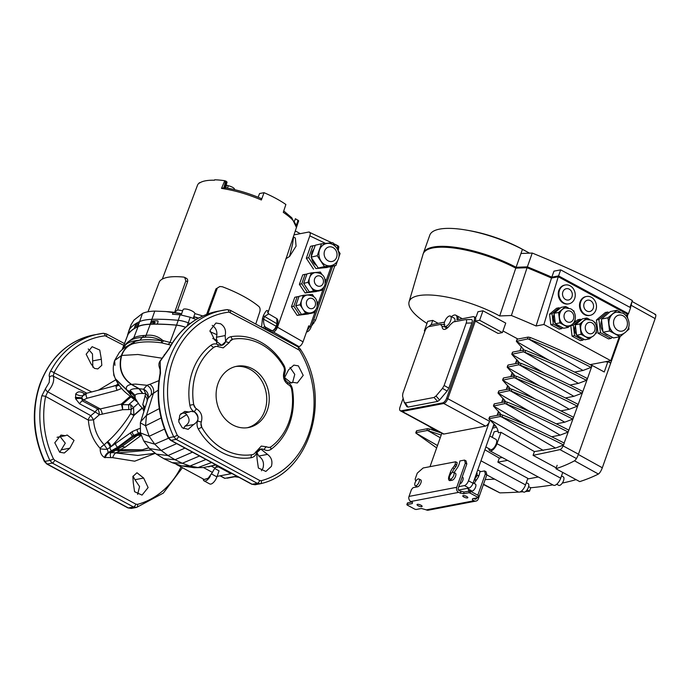 <?xml version="1.0" encoding="UTF-8"?>
<svg xmlns="http://www.w3.org/2000/svg" width="690" height="690" viewBox="0 0 690 690"><rect width="100%" height="100%" fill="white"/><g stroke="black" fill="none" stroke-linecap="round" stroke-linejoin="round"><path stroke-width="1.03" d="M232.746 424.919A31.197 26.401 79.2 0 0 248.529 427.533A31.197 26.401 79.2 0 0 269.169 401.287A31.197 26.401 79.2 0 0 252.592 368.874A31.197 26.401 79.2 0 0 236.817 366.252A31.197 26.401 79.2 0 0 216.177 392.498A31.197 26.401 79.2 0 0 232.746 424.919M247.262 427.74A31.197 26.401 79.2 0 0 266.702 401.019A31.197 26.401 79.2 0 0 250.082 369.348A31.197 26.401 79.2 0 0 235.566 366.528M144.564 409.291L142.787 404.487L145.771 393.654L142.58 393.455C138.345 393.412 135.852 394.033 135.093 395.318L135.18 398.208L139.458 405.09L144.296 410.171M129.72 391.48L134.766 396.267L129.72 391.48L126.693 389.945L131.135 395.405L129.703 391.644L130.151 390.454C131.186 389.039 134.127 388.47 138.975 388.755L142.873 393.464L139.311 388.772L131.626 384.434M101.344 359.24L101.801 365.321L97.816 368.934L94.392 368.374L90.916 363.665L86.164 354.212L92.132 346.69L99.748 350.063L101.344 359.24L92.641 360.905L92.495 353.979L88.251 348.959M133.239 482.474L132.894 476.48L136.974 472.745L143.658 478.049L148.117 487.563L142.037 495.109L134.576 491.703L133.239 482.474M155.259 453.347L134.679 461.196L112.651 457.651L104.449 457.444C101.465 455.564 100.067 452.683 100.248 448.811L100.102 448.327C93.124 440.531 89.217 431.129 88.389 420.132L45.618 396.44A85.983 72.761 79.2 0 0 53.475 458.91L54.691 460.221L135.895 504.166L137.491 504.373A85.983 72.761 79.2 0 0 181.047 466.966M141.183 435.399L125.14 447.215L120.12 449.699A7.581 0.733 -88.1 0 1 120.293 450.855L115.868 452.83L116.386 453.045L137.81 455.426M92.857 367.227L92.641 360.905M59.737 452.278L65.283 443.187L60.203 436.701M143.658 478.049L134.964 479.714L133.023 476.16M65.403 435.701L67.146 435.019L74.046 440.41L69.845 448.172L64.334 452.994L59.659 452.243L54.795 442.764L60.962 435.071L65.403 435.701L57.054 437.296M140.708 433.872A2.881 2.268 -112.6 0 1 139.854 433.596L138.906 433.079L140.363 432.518M140.777 434.105L136.775 435.787A2.881 2.268 -112.9 0 1 134.981 435.64L140.562 433.311M298.39 365.881L293.837 365.105L288.549 369.875L284.565 377.603L291.309 383.028L292.991 382.346L297.304 383.01L303.212 375.36L298.39 365.881M184.023 413.034L185.558 413.595C190.397 418.537 190.199 422.729 184.963 426.17L183.557 428.611M220.593 323.782L215.944 323.024L209.984 330.536L214.737 340.006L221.637 345.267L225.621 341.662L225.156 335.573C226.277 330.467 224.759 326.534 220.593 323.782M257.051 458.816L258.388 468.036L265.857 471.443L271.386 466.38C272.766 461.317 271.463 457.315 267.478 454.382L260.794 449.078L256.758 452.7L257.051 458.816M219.342 458.496L259.707 480.499L261.303 480.706A85.983 72.761 79.2 0 0 299.4 350.218L264.503 330.76L229.002 312.122A2.881 1.535 -96.7 0 0 227.174 309.629A2.881 1.535 -96.7 0 0 227.114 309.637A88.786 75.132 -100.8 0 0 222.629 310.328A88.786 75.132 -100.8 0 0 169.11 359.559A88.786 75.132 -100.8 0 0 173.708 436.77L176.14 439.392A2.881 1.225 -61.9 0 0 178.512 436.554L219.342 458.496M225.699 341.559C224.121 345.121 221.619 346.182 218.187 344.75C215.677 343.473 213.314 343.611 211.097 345.147A61.358 51.923 79.2 0 0 189.836 405.203C190.423 408.264 191.949 410.481 194.425 411.852C197.625 413.957 198.694 416.958 197.625 420.84C196.65 423.669 196.892 426.42 198.349 429.111A61.358 51.923 79.2 0 0 221.619 452.304A61.358 51.923 79.2 0 0 251.195 457.712C253.782 457.211 255.611 455.573 256.671 452.795C258.336 449.225 260.837 448.164 264.184 449.604C266.633 450.889 268.962 450.768 271.179 449.225A61.358 51.923 79.2 0 0 292.448 389.169C291.861 386.115 290.361 383.89 287.954 382.502C284.832 380.38 283.762 377.387 284.746 373.514C285.66 370.703 285.393 367.951 283.926 365.269A61.358 51.923 79.2 0 0 260.656 342.068A61.358 51.923 79.2 0 0 231.081 336.668C228.502 337.169 226.708 338.799 225.699 341.559A2.881 0.906 -161.6 0 0 229.451 342.413L230.098 341.102L233.048 339.144M180.875 413.638L189.224 412.034L184.773 411.404L179.831 415.07L178.77 421.84L182.22 427.74L188.154 429.327L193.666 424.505C199.108 421.029 199.358 416.829 194.416 411.904L190.966 411.352L189.224 412.034M256.835 452.493L258.776 456.047L267.478 454.382M258.776 456.047C262.881 458.945 264.305 462.921 263.028 467.984L261.441 470.761M252.376 454.632L252.238 454.658A58.555 49.551 -100.8 0 1 224.017 449.5A58.555 49.551 -100.8 0 1 201.808 427.36L200.98 423.332A5.761 4.873 79.2 0 0 201.834 427.36A58.555 49.551 79.2 0 0 224.043 449.492A58.555 49.551 79.2 0 0 252.264 454.65A5.761 4.873 79.2 0 0 252.402 454.624A5.761 4.873 79.2 0 0 255.24 452.692L261.277 446.068L266.642 446.818A2.881 1.302 -60.5 0 0 264.184 449.604M269.6 447.327L267.936 447.31A5.761 4.873 79.2 0 0 269.6 447.327A5.761 4.873 79.2 0 0 271.334 446.551A58.555 49.551 79.2 0 0 291.629 389.246A5.761 4.873 79.2 0 0 289.765 385.641L288.601 384.796C284.09 381.777 282.564 377.49 284.021 371.945L284.366 370.461A5.761 4.873 79.2 0 0 283.504 366.433A58.555 49.551 79.2 0 0 233.073 339.144A5.761 4.873 79.2 0 0 232.944 339.161A5.761 4.873 79.2 0 0 230.098 341.102M231.081 336.668A2.881 1.535 81.1 0 0 232.996 339.152L232.944 339.161M229.451 342.413L223.215 347.881L217.41 346.484A5.761 4.873 79.2 0 0 215.746 346.466A5.761 4.873 79.2 0 0 214.004 347.234L215.746 346.466M214.004 347.234A58.555 49.551 79.2 0 0 193.709 404.547A5.761 4.873 79.2 0 0 195.572 408.152L193.683 404.547A58.555 49.551 -100.8 0 1 213.978 347.243L214.004 347.234A2.881 1.423 -126.7 0 1 211.097 345.147M169.274 348.597A2.881 1.061 -152 0 0 168.834 348.864C180.185 328.302 196.426 315.779 217.548 311.302A88.786 75.132 79.2 0 0 169.274 348.597L160.175 361.267L160.494 373.385A88.786 75.132 79.2 0 0 168.636 437.736L171.051 440.367L252.178 484.277L257.275 483.302L260.527 483.707A2.881 1.535 -105 0 0 261.303 480.706M260.139 483.793L255.102 484.76L251.738 484.225A2.881 1.225 -61.9 0 0 252.178 484.277L255.395 484.691M255.628 452.028A2.881 0.811 -160.5 0 0 256.671 452.795M267.936 447.31L266.642 446.818M287.825 384.33A2.881 1.32 118.3 0 1 287.954 382.502M283.762 372.755A2.881 0.932 -160.5 0 0 284.746 373.514M218.187 344.75A2.881 1.208 -61.4 0 0 218.049 346.673M194.425 411.852A2.881 1.225 117.4 0 1 196.745 408.989L195.572 408.152M197.625 420.84A2.881 0.837 -159.4 0 0 201.316 421.849C202.782 416.294 201.256 412.016 196.745 408.989M200.98 423.332L201.316 421.849M229.002 312.122A85.983 72.761 79.2 0 0 172.836 360.473A85.983 72.761 79.2 0 0 177.287 435.243L178.512 436.554M178.339 464.931L176.985 464.767L204.197 479.49L208.182 478.205L212.399 472.383L208.458 478.153L204.326 479.559M199.376 456.047L182.315 463.275L189.966 466.017L181.737 465.923L194.175 467.708L203.283 467.57L215.901 465M168.834 348.864L159.744 361.534C158.545 363.587 158.674 366.218 160.123 369.435L160.063 373.635C155.897 395.689 158.596 417.053 168.162 437.702L170.577 440.306A2.881 1.302 -61.2 0 0 171.051 440.367L176.14 439.392L257.275 483.302A2.881 1.302 -61.2 0 0 259.707 480.499M164.117 355.376A2.881 1.544 -130.5 0 1 164.453 354.6M160.494 373.385A2.881 0.664 -168.7 0 0 160.063 373.635M184.963 426.17L193.666 424.505M160.106 366.675A2.881 2.475 143.6 0 0 160.123 369.426M212.46 472.417L213.417 470.528L212.399 472.383L203.472 467.553M211.563 466.268L215.056 468.156A8.642 3.786 -61.6 0 0 213.426 470.52L213.417 470.528M212.235 325.378C216.298 328.138 217.704 332.097 216.462 337.238L225.156 335.573M216.462 337.238L216.677 343.56M289.49 383.019L292.991 382.346M290.033 367.477L294.768 374.36L292.638 382.415M137.621 434.528L139.966 434.364M117.205 449.707A7.581 6.201 -114.9 0 1 120.12 449.699L142.338 449.777L148.652 447.758M140.803 435.597A7.581 5.96 54.8 0 0 137.56 435.45M140.958 434.7A7.581 5.486 65.3 0 0 139.63 434.579M116.817 449.94A7.581 4.632 -119.5 0 1 120.293 450.855L142.338 449.777L148.79 447.896M215.056 468.156A17.276 7.573 -61.6 0 0 216.971 465.577M135.645 436.434A2.881 1.906 -126.2 0 1 135.559 436.503A2.881 1.906 -126.2 0 1 133.601 436.442A9.6 4.209 118.4 0 1 134.981 435.64L134.076 435.149A2.881 2.277 -113.2 0 1 132.446 431.474L137.275 429.413A2.881 2.277 -113.2 0 0 138.906 433.079L132.713 435.959L117.723 447.18L108.287 452.485L115.868 452.83A5.279 2.415 -64.7 0 0 112.651 457.651M128.814 409.524L128.625 404.72L130.764 404.737L131.178 409.524L122.604 409.696L99.343 414.776L93.547 419.848C94.228 429.654 97.79 437.969 104.233 444.791L107.744 441.531C114.98 435.045 121.785 427.05 128.15 417.528L130.712 413.543L131.178 409.524L133.524 407.505L133.903 415.501C127.098 427.973 119.43 438.4 110.892 446.775L107.278 449.207L108.287 452.485A5.279 2.312 -61.6 0 0 104.449 457.444M130.583 413.767L133.903 415.501L142.218 408.195M107.744 441.531A5.761 3.131 -134.3 0 1 110.892 446.775L132.446 431.474M137.491 504.373A2.881 1.535 75 0 1 136.706 507.374A2.881 1.535 75 0 1 136.655 507.383L133.455 506.969L128.357 507.943L131.574 508.358M135.895 504.166A2.881 1.302 -61.2 0 1 133.455 506.969L52.319 463.059L49.896 460.437L44.816 461.403L47.23 464.034L128.357 507.943A2.881 1.225 -61.9 0 1 127.917 507.892L131.281 508.427L136.318 507.461M136.655 507.383L163.323 493.1L182.445 467.716M100.102 448.327A5.279 1.665 -42.4 0 1 104.233 444.791L107.278 449.207A5.279 0.759 5.1 0 1 100.248 448.811M140.717 421.694L146.461 415.354L153.396 393.335L151.17 394.835L147.996 398.449C148.919 394.301 147.444 391.23 143.572 389.22L145.771 393.654C147.591 395.422 148.246 397.276 147.729 399.208L147.996 398.449M159.287 408.618L146.461 415.354L145.547 425.782L140.363 422.815L140.45 432.897L149.161 436.296L145.547 425.782L161.132 417.942M176.657 443.644L161.193 450.441L149.454 448.552L156.328 454.106L168.024 455.547L184.877 448.138M151.17 394.835C152.145 390.635 150.722 387.461 146.91 385.296L143.572 389.22L139.32 388.772L131.281 384.408C127.193 385.158 125.632 386.926 126.606 389.721L115.308 378.638C112.858 372.643 112.617 366.614 114.609 360.551L114.945 365.346M130.764 404.737L133.524 407.505L138.198 403.4M102.353 414.19A5.761 1.906 73.2 0 0 100.283 408.929L121.259 404.124A5.761 1.276 79.9 0 1 122.604 409.696A5.761 1.484 88 0 0 122.139 404.668L128.625 404.72L134.326 399.717M121.63 388.401L117.145 390.307L87.069 398.242L83.619 399.915A2.881 1.656 -128 0 1 81.748 397.733L82.248 400.864L97.842 409.023A5.761 2.329 -95.8 0 1 99.343 414.776A5.761 0.604 -145.9 0 0 95.255 411.999L79.583 403.788L75.598 398.742L75.71 394.024C77.634 391.334 80.368 391.144 83.904 393.429L84.784 393.878M53.475 458.91A2.881 0.457 -25.5 0 1 49.896 460.437A88.786 75.132 -100.8 0 1 41.788 395.931L45.48 388.72A2.881 1.682 45.8 0 0 47.748 391.799L90.804 415.647L95.255 411.999A5.761 2.372 -62.9 0 1 97.842 409.023L100.283 408.929L83.619 399.915L83.24 400.209A8.642 3.786 118.4 0 1 82.248 400.864A5.761 2.372 -62.8 0 0 79.583 403.788M45.48 388.72L49.188 382.484L49.577 377.145A2.881 2.579 -35 0 1 53.285 376.162C54.596 380.604 52.751 385.814 47.748 391.799L45.618 396.44A2.881 0.664 11.4 0 0 41.788 395.931M125.071 346.001L105.191 335.788A85.983 72.761 79.2 0 0 54.027 372.704L53.285 376.162L86.862 393.214M91.718 391.937L54.027 372.704A2.881 1.052 -152.1 0 0 50.465 371.427A88.786 75.132 -100.8 0 1 98.808 333.995A88.786 75.132 -100.8 0 1 103.293 333.305A2.881 1.535 -96.7 0 1 103.353 333.296L93.728 334.969A88.786 75.132 79.2 0 0 40.218 384.192A88.786 75.132 79.2 0 0 44.816 461.403A2.881 0.457 154.5 0 1 44.341 461.368L44.341 461.368C32.766 435.856 31.24 410.222 39.779 384.468C50.154 357.23 68.146 340.731 93.728 334.969M49.577 377.145C48.878 375.886 49.171 373.98 50.465 371.427M88.182 419.779A5.279 2.182 -61.2 0 1 90.804 415.647L93.547 419.848A5.279 0.44 -3.3 0 1 88.389 420.132M111.09 452.769A5.279 2.622 -119.8 0 0 111.004 457.729M69.845 448.172L61.151 449.837M137.621 494.428L139.57 486.562L134.964 479.714M140.363 422.815L147.729 399.208M158.924 380.63L149.894 384.313C153.042 386.659 154.206 389.669 153.396 393.335L158.183 390.169M142.752 393.464L139.173 388.763L131.419 384.382C121.664 377.43 118.378 367.796 121.569 355.471L114.609 360.551L119.379 352.374C123.191 348.286 127.547 345.474 132.454 343.948L132.282 344.008M145.15 407.428L142.787 404.504M130.876 397L122.139 404.668A5.761 3.45 48.7 0 0 121.259 404.124L130.1 396.362M83.663 394.456L81.748 397.733L75.348 397.345M83.24 400.209L81.584 398.501A5.761 1.026 -3.9 0 0 75.598 398.742M149.894 384.313L146.91 385.296L135.628 384.089L131.514 384.365C121.776 377.404 118.508 367.761 121.716 355.428L121.716 355.428C123.915 349.537 127.633 345.664 132.868 343.818L135.076 341.429L139.742 340.239A68.733 20.821 -160.5 0 0 124.131 347.191L123.631 348.476M161.434 358.11L137.94 354.488L121.569 355.471C123.777 349.589 127.486 345.724 132.713 343.862L134.921 341.481M115.368 378.784L126.632 389.781L129.72 391.523L134.757 396.31M126.632 389.738L115.308 378.655L126.65 389.841L129.711 391.566L134.757 396.345M136.361 400.502L131.135 395.405L135.18 398.19M84.077 394.188A5.761 2.432 117.2 0 1 83.904 393.429M98.394 390.178L115.808 379.785M131.273 384.399C121.5 377.464 118.197 367.839 121.371 355.523C123.57 349.666 127.279 345.811 132.489 343.939L132.325 343.991M118.844 384.408L112.125 386.547M170.956 345.121L161.391 342.835C149.937 341.265 140.432 341.593 132.868 343.818C127.633 345.664 123.915 349.537 121.716 355.428C118.508 367.761 121.776 377.404 131.514 384.365M128.176 341.843L133.808 337.729A65.679 19.898 19.5 0 1 144.081 335.487L146.047 335.392C152.395 334.555 157.863 336.168 162.478 340.222L163.746 340.8L161.391 342.835L161.572 340.748C153.232 339.601 145.952 339.437 139.742 340.239L142.347 337.393A66.895 20.269 -160.5 0 0 133.196 339.126C128.116 341.3 125.097 343.982 124.131 347.191M162.478 340.222A3.838 2.605 -20.4 0 1 161.572 340.748C155.949 337.824 150.213 336.668 144.348 337.289L142.347 337.393L144.081 335.487M125.571 347.156L134.688 341.559M163.746 340.8L172.267 343.008M185.576 327.319A14.473 4.381 -160.5 0 0 176.476 325.18L170.05 342.335A3.838 2.518 -73.7 0 1 167.791 344.301M212.856 338.54A168.058 50.913 19.5 0 1 217.238 340.515M176.476 325.18A168.058 50.913 -160.5 0 0 150.265 324.274A65.343 19.803 -160.5 0 0 138.078 326.603A168.058 50.913 19.5 0 0 128.021 334.443A14.473 4.381 19.5 0 0 127.866 334.736L122.096 349.701M336.375 245.226L337.703 246.149L337.358 249.055C338.117 246.494 337.79 245.217 336.375 245.226L338.272 245.933M337.514 245.847L338.842 246.77L338.16 250.617M332.632 266.245L311.078 327.112C309.991 329.742 308.646 331.338 307.033 331.899L306.515 332.002M334.831 265.736L315.502 320.324L311.44 326.085M331.148 266.59L325.352 282.978L331.148 266.59M323.981 286.85L317.409 305.394L323.981 286.85M316.037 309.267L309.939 326.491L306.938 330.803L309.939 326.491L316.037 309.267M315.813 272.464A9.117 7.849 76.9 0 0 314.933 272.602A9.117 7.849 76.9 0 0 309.62 277.622A9.117 7.849 76.9 0 0 310.793 286.652A9.117 7.849 76.9 0 0 318.159 290.516L322.687 290.085L318.409 291.077L309.362 291.939L303.66 283.349L307.015 273.887L311.294 272.895L307.947 282.348L313.639 290.947L318.159 290.516A9.117 7.849 76.9 0 0 319.047 290.369C321.876 289.61 323.817 287.825 324.878 285.013C326.085 276.88 322.765 272.74 314.933 272.602M307.878 294.88A9.117 7.849 76.9 0 0 306.99 295.027A9.117 7.849 76.9 0 0 301.677 300.038A9.117 7.849 76.9 0 0 302.85 309.068A9.117 7.849 76.9 0 0 310.224 312.932L314.744 312.501L310.466 313.502L301.418 314.364L295.725 305.765L299.072 296.303L303.359 295.311L300.003 304.773L305.704 313.363L310.224 312.932A9.117 7.849 76.9 0 0 311.112 312.794C313.933 312.027 315.882 310.241 316.934 307.43C318.142 299.296 314.83 295.165 306.99 295.027M326.137 243.648A11.282 9.712 76.9 0 0 319.565 249.858A11.282 9.712 76.9 0 0 321.376 261.536A11.282 9.712 76.9 0 0 331.226 265.624C334.659 264.701 337.022 262.519 338.316 259.078C341.455 251.35 334.089 241.5 326.137 243.648M313.933 249.09A10.083 8.677 76.9 0 0 311.975 252.35A10.083 8.677 76.9 0 0 311.371 256.318M193.217 318.383L194.847 313.786A6.236 1.889 -160.5 0 0 192.225 311.078A6.236 1.889 -160.5 0 0 183.083 309.62L181.203 314.925M225.734 187.827L226.562 185.162L228.235 185.748A4.795 1.458 19.5 0 1 232.427 187.232A4.795 1.458 19.5 0 1 234.445 189.302L234.341 189.595M198.651 318.073A59.167 17.923 -160.5 0 0 194.52 316.857L193.899 316.46M185.601 278.036C187.352 278.51 188.016 279.761 187.568 281.787L185.843 280.856L174.63 312.389A58.15 17.621 -160.5 0 0 166.325 311.587M174.63 312.389L177.572 309.931L187.568 281.787M261.562 327.077L262.493 318.349L263.39 315.623C265.831 310.655 267.332 309.301 267.875 311.57L267.824 312.846M294.492 221.128L295.406 218.721L298.675 220.791L296.329 227.2C296.226 223.077 291.879 218.135 283.288 212.356L285.876 204.49A53.639 16.25 -160.5 0 0 275.905 198.401A53.639 16.25 -160.5 0 0 264.046 192.683L261.372 199.988C247.65 194.166 234.367 190.302 221.516 188.405L224.768 180.711L226.432 181.418L226.294 182.22M298.675 220.791A53.63 16.25 19.5 0 1 298.563 221.162L267.91 313.044M317.46 304.851L318.099 303.048L317.098 301.539M313.846 296.631L312.397 294.449L308.378 294.837M307.645 294.906L303.359 295.311M325.395 282.426L326.034 280.623L325.033 279.114M321.781 274.206L320.341 272.032L316.313 272.412M315.58 272.481L311.294 272.895M335.383 246.425L332.916 242.69L321.488 243.777L317.253 255.731L324.447 266.59L335.875 265.495L337.548 260.76M338.79 257.258L340.11 253.549L338.091 250.496M315.183 245.545L312.924 245.761L308.697 257.715L315.891 268.574L327.431 267.142M311.518 257.836A10.083 8.677 76.9 0 0 316.598 265.503M298.977 296.571L297.174 296.743L293.819 306.205L299.52 314.804L308.654 313.674M297.261 308.085A7.202 6.201 76.9 0 0 298.908 310.56M306.921 274.154L305.109 274.327L301.763 283.788L307.455 292.379L316.598 291.249M305.204 285.669A7.202 6.201 76.9 0 0 306.843 288.144M293.569 237.006L292.517 244.398L289.559 256.447L296.079 246.157L295.355 238.041L293.31 236.799M289.559 256.447L285.893 258.741M264.149 328.474A2.881 2.734 -178.8 0 1 265.529 328.578L270.411 331.105L272.196 330.76C273.809 330.2 275.163 328.604 276.241 325.973L277.009 323.791L276.742 318.582C278.139 319.591 278.355 321.462 277.397 324.197L277.259 324.283M152.456 324.214L153.059 322.515L151.722 321.79L152.645 320.893A167.92 50.879 19.5 0 1 157.656 320.841L158.07 321.73L158.036 321.048M136.887 327.189L134.955 326.146L135.55 325.068A167.92 50.879 19.5 0 1 138.078 323.679L138.155 324.378L138.242 323.765M217.238 340.437A167.791 50.836 -160.5 0 0 212.736 338.411M185.627 327.267A14.214 4.304 -160.5 0 0 176.545 325.119A167.791 50.836 -160.5 0 0 157.32 324.093L157.493 324.188M134.378 328.604L134.205 328.509A167.791 50.836 -160.5 0 0 127.805 334.434A14.214 4.304 -160.5 0 0 127.633 334.788A14.214 4.304 -160.5 0 0 127.59 335.444M127.633 334.788L129.142 329.984A14.395 4.364 19.5 0 1 129.159 329.915A14.395 4.364 19.5 0 1 129.315 329.622A167.981 50.896 19.5 0 1 139.38 321.713A65.748 19.924 19.5 0 1 151.714 319.358A167.981 50.896 19.5 0 1 178.132 320.298A14.395 4.364 19.5 0 1 188.267 322.825A167.981 50.896 19.5 0 1 190.164 323.55M209.958 331.657A167.981 50.896 19.5 0 1 216.945 334.736M151.722 321.79L150.972 324.153A167.791 50.836 -160.5 0 0 150.161 324.179A65.567 19.863 -160.5 0 0 137.862 326.525A167.791 50.836 -160.5 0 0 137.405 326.75L138.155 324.378M157.32 324.093L158.07 321.73M134.955 326.146L134.205 328.509M162.314 279.088L197.452 185.351A53.63 16.25 19.5 0 1 199.6 182.678L199.453 183.1A53.639 16.25 19.5 0 1 214.495 180.228L214.676 179.797A53.63 16.25 19.5 0 1 224.768 180.711M255.783 323.955L259.811 311.751C260.389 309.465 260.087 307.723 258.914 306.541A57.468 17.414 -160.5 0 0 222.301 286.73L219.834 286.514L215.987 288.877L206.621 314.407M215.987 288.877L219.834 286.514M129.159 329.915L131.229 324.412L134.007 320.057L142.468 313.45A65.593 19.872 19.5 0 1 154.776 311.095L165.911 311.544L181.582 313.846M173.087 312.587L172.5 314.235L180.15 314.804L190.224 317.253L196.158 319.505M194.52 316.857L198.013 318.435M185.843 280.856L184.687 277.406L183.618 277.087A57.468 17.414 -160.5 0 0 159.381 281.718L148.005 311.777M207.854 313.95L217.134 288.662M296.303 225.414L298.089 220.196M225.682 181.022L223.896 187.551L224.474 187.654L226.432 181.418M221.516 188.405L224.474 187.654M264.046 192.683L259.561 193.536L258.146 197.237M261.372 199.988L261.251 198.53C248.59 193.174 236.222 189.517 224.155 187.568M228.235 185.748L227.467 188.137M283.745 210.959L291.792 217.773L296.329 227.2M276.742 318.582L268.721 313.881L264.503 316.451A2.881 0.837 18.1 0 1 263.39 315.623M269.454 330.993L270.411 331.105A0.957 0.811 79.2 0 0 270.894 331.183L264.926 328.897M262.493 318.349A2.881 0.837 -161.9 0 0 263.606 319.185C263.433 322.989 264.02 325.637 265.391 327.103L265.529 328.578M267.772 312.691A2.881 2.717 179.9 0 1 267.901 312.087M268.721 313.881L267.755 312.579A2.881 2.708 175.6 0 1 267.875 311.57M262.649 327.664A2.881 2.708 168.7 0 1 265.391 327.103L272.196 330.76A0.957 0.811 79.2 0 0 272.671 330.838L270.894 331.183M293.819 306.205L291.447 306.757L297.14 315.356L308.559 313.941M299.52 314.804L297.14 315.356M297.174 296.743L294.794 297.295L291.447 306.757M301.763 283.788L299.382 284.34L305.075 292.931L316.503 291.516M307.455 292.379L305.075 292.931M305.109 274.327L302.738 274.879L299.382 284.34M315.891 268.574L327.319 267.478M308.697 257.715L306.317 258.267L313.51 269.126M312.924 245.761L310.552 246.313L306.317 258.267M271.394 332.407L273.421 332.019C275.034 331.45 276.38 329.855 277.458 327.224L309.819 235.859C310.578 233.289 310.25 232.013 308.827 232.03L293.992 234.867M331.856 242.794L308.827 232.03M311.078 327.112L308.697 325.844L303.031 341.835C301.953 344.465 300.607 346.061 298.994 346.622L297.873 346.837M321.488 243.777L315.304 245.217L311.069 257.163L318.271 268.022L329.691 266.927L335.875 265.495M324.447 266.59L318.271 268.022M317.253 255.731L311.069 257.163M313.639 290.947L309.362 291.939M307.947 282.348L303.66 283.349M322.687 290.085L323.679 287.281M305.704 313.363L301.418 314.364M300.003 304.773L295.725 305.765M314.744 312.501L315.735 309.707M555.924 468.734A449.992 136.335 -160.5 0 0 574.511 460.799C575.822 459.859 577.107 457.755 578.358 454.494L602.318 467.777C601.068 471.02 599.765 473.107 598.403 474.039A479.938 145.409 19.5 0 1 579.729 481.611L555.924 468.734L557.149 465.284M654.888 314.519C656.061 314.14 656.138 315.502 655.146 318.599L631.186 305.325L631.885 301.841M631.186 305.325L630.384 307.576M628.133 313.941L627.4 316.003M620.077 336.677L578.358 454.494M474.297 479.671L475.151 479.791A449.992 136.335 -160.5 0 0 476.583 479.774A7.676 3.364 -61.6 0 0 479.533 473.685A70.164 30.757 -61.6 0 0 479.947 471.796L484.544 470.916L486.062 471.744L486.855 474.806L478.299 498.948A3.838 3.252 79.2 0 1 475.988 501.078L428.257 510.203A3.838 3.252 -100.8 0 1 426.317 509.875L421.392 508.487L416.096 509.496L414.837 509.186L407.247 505.08L406.841 504.666L407.454 502.941L411.827 502.035M485.165 479.567A449.992 136.335 -160.5 0 0 494.652 479.136M655.146 318.599L602.318 467.777M528.6 486.623L530.705 487.761A479.938 145.409 -160.5 0 0 552.837 484.872M562.307 483.069A479.938 145.409 -160.5 0 0 576.09 479.645M530.705 487.761L529.489 491.211A479.938 145.409 19.5 0 1 525.521 491.565M523.02 491.763A479.938 145.409 19.5 0 1 519.855 491.996M518.63 492.074A479.938 145.409 19.5 0 1 499.879 492.867L483.405 484.535M529.489 491.211L527.065 489.9M565.593 299.52A5.761 4.873 79.2 0 0 571.976 296.812A5.761 4.873 79.2 0 0 569.259 289.17A5.761 4.873 79.2 0 0 562.876 291.887A5.761 4.873 79.2 0 0 565.593 299.52M570.121 285.789A9.6 8.125 -100.8 0 1 575.227 295.769A9.6 8.125 -100.8 0 1 568.87 303.841A9.6 8.125 -100.8 0 1 564.015 303.039A9.6 8.125 -100.8 0 1 558.917 293.06A9.6 8.125 -100.8 0 1 565.265 284.987A9.6 8.125 -100.8 0 1 570.121 285.789M565.265 284.987L564.618 285.108A9.6 8.125 79.2 0 0 558.27 293.19A9.6 8.125 79.2 0 0 563.368 303.16A9.6 8.125 79.2 0 0 568.224 303.971L568.87 303.841M586.836 311.018A5.761 4.873 79.2 0 0 593.219 308.309A5.761 4.873 79.2 0 0 590.502 300.668A5.761 4.873 79.2 0 0 584.12 303.384A5.761 4.873 79.2 0 0 586.836 311.018M591.373 297.287A9.6 8.125 -100.8 0 1 596.471 307.266A9.6 8.125 -100.8 0 1 590.114 315.339A9.6 8.125 -100.8 0 1 585.267 314.537A9.6 8.125 -100.8 0 1 580.161 304.557A9.6 8.125 -100.8 0 1 586.517 296.484A9.6 8.125 -100.8 0 1 591.373 297.287M586.517 296.484L585.862 296.605A9.6 8.125 79.2 0 0 579.514 304.687A9.6 8.125 79.2 0 0 584.611 314.657A9.6 8.125 79.2 0 0 589.467 315.468L590.114 315.339M616.437 312.156A11.514 9.746 79.2 0 0 616.317 312.182A11.514 9.746 79.2 0 0 612.427 314.054A11.514 9.746 79.2 0 0 608.761 324.404L609.555 331.002L614.816 333.839A11.514 9.746 79.2 0 0 620.638 334.805A11.514 9.746 79.2 0 0 620.767 334.788M604.457 333.02A10.083 8.53 79.2 0 0 606.225 334.279A10.083 8.53 79.2 0 0 608.175 335.038M586.569 319.47A9.117 7.719 79.2 0 0 586.448 319.496A9.117 7.719 79.2 0 0 583.369 320.979A9.117 7.719 79.2 0 0 580.462 329.173L581.101 334.391L585.258 336.642A9.117 7.719 79.2 0 0 589.872 337.41A9.117 7.719 79.2 0 0 589.993 337.384M565.326 307.973A9.117 7.719 79.2 0 0 565.205 307.999A9.117 7.719 79.2 0 0 562.126 309.482A9.117 7.719 79.2 0 0 559.219 317.676L559.849 322.894L564.015 325.145A9.117 7.719 79.2 0 0 568.629 325.913A9.117 7.719 79.2 0 0 568.75 325.887M577.133 335.556A8.159 6.9 79.2 0 0 579.031 337.031A8.159 6.9 79.2 0 0 581.196 337.755M555.89 324.059A8.159 6.9 79.2 0 0 557.787 325.533A8.159 6.9 79.2 0 0 559.952 326.258M426.972 323.446A61.591 18.665 19.5 0 1 409.101 301.737A61.591 18.665 19.5 0 1 499.5 315.848A61.591 18.665 19.5 0 1 499.689 315.951L515.784 268.143L527.057 267.72A335.961 101.792 19.5 0 1 551.517 278.044L558.253 276.759L627.296 314.123L626.761 315.649M409.101 301.737L423.03 254.282A64.308 19.484 19.5 0 1 515.784 268.143M620.405 312.208L616.886 310.302L607.959 317.805L608.761 324.404A11.514 9.746 79.2 0 0 614.816 333.839L620.068 336.686L623.38 333.9M626.692 331.114L628.987 329.182L628.702 326.827M627.659 318.133L627.4 315.994L625.166 314.787M609.02 312.673L607.838 312.035L598.92 319.539L600.516 332.727L611.03 338.419L612.358 337.298M601.611 320.531A10.083 8.53 79.2 0 0 602.905 331.26M581.308 319.772L580.368 319.254L577.858 319.737L570.794 325.68L572.053 336.116L580.376 340.627L582.886 340.144L583.956 339.247M499.689 315.951L511.385 315.511A333.244 100.964 19.5 0 1 536.061 325.982L543.91 324.49L558.253 276.759M543.91 324.49L610.805 360.689L619.249 336.841M560.064 308.275L559.124 307.757L556.606 308.24L549.551 314.183L550.81 324.619L559.133 329.13L561.643 328.647L562.712 327.75M607.838 312.035L605.328 312.51L596.41 320.013L597.997 333.21L608.511 338.894L611.03 338.419M589.579 319.461L586.897 318.012L579.833 323.946L580.462 329.173A9.117 7.719 79.2 0 0 585.258 336.642L589.424 338.894L591.968 336.746M594.944 334.253L596.479 332.96L596.298 331.45M595.375 323.8L595.22 322.515L593.823 321.756M568.327 307.964L565.653 306.515L558.59 312.449L559.219 317.676A9.117 7.719 79.2 0 0 564.015 325.145L568.172 327.396L570.725 325.249M573.701 322.756L575.236 321.462L575.055 319.962M574.132 312.303L573.977 311.018L572.579 310.259M580.368 319.254L573.304 325.197L574.563 335.642L582.886 340.144M578.125 322.454A8.159 6.9 79.2 0 0 576.642 323.696M575.408 325.62A8.159 6.9 79.2 0 0 576.521 334.831M559.124 307.757L552.06 313.7L553.32 324.145L561.643 328.647M556.873 310.957A8.159 6.9 79.2 0 0 555.39 312.199M554.165 314.123A8.159 6.9 79.2 0 0 555.278 323.334M610.805 360.689L590.148 364.639M536.061 325.982L551.517 278.044M511.385 315.511L527.057 267.72M552.06 313.7L549.551 314.183M553.32 324.145L550.81 324.619M573.304 325.197L570.794 325.68M574.563 335.642L572.053 336.116M565.653 306.515L561.134 307.378L554.07 313.312L555.329 323.757L563.652 328.259L568.172 327.396M559.849 322.894L555.329 323.757M558.59 312.449L554.07 313.312M586.897 318.012L582.377 318.875L575.313 324.809L576.573 335.254L584.896 339.756L589.424 338.894M579.833 323.946L575.313 324.809M581.101 334.391L576.573 335.254M598.92 319.539L596.41 320.013M600.516 332.727L597.997 333.21M616.886 310.302L610.357 311.552L601.43 319.056L603.025 332.244L613.539 337.936L620.068 336.686M607.959 317.805L601.43 319.056M609.555 331.002L603.025 332.244M629.936 307.335L632.351 300.53A335.961 101.792 -160.5 0 0 626.21 297.174A335.961 101.792 -160.5 0 0 532.249 253.058L527.367 266.858A335.961 101.792 19.5 0 1 551.819 277.182L553.958 271.153L560.694 269.859L558.555 275.897L551.819 277.182M529.532 253.161L522.442 249.323A64.308 19.484 -160.5 0 0 466.578 230.132L469.381 230.624A58.555 17.742 19.5 0 1 520.165 248.064L529.592 253.161M520.165 248.064L522.442 249.323L520.976 253.48L532.249 253.058M560.694 269.859L630.617 307.706L628.478 313.734L558.555 275.897M423.298 253.549A64.308 19.484 19.5 0 1 423.436 253.109A64.308 19.484 19.5 0 1 516.086 267.28L527.367 266.858M466.578 230.132A64.308 19.484 -160.5 0 0 429.792 235.161L423.436 253.109M520.976 253.48L516.086 267.28M561.505 475.919L563.316 476.902A4.795 2.105 118.4 0 1 563.247 481.387A4.795 2.105 118.4 0 1 559.504 485.432A4.795 2.105 118.4 0 1 558.745 485.346L556.718 484.251M526.341 482.646L528.152 483.621A4.795 2.105 118.4 0 1 528.074 488.106A4.795 2.105 118.4 0 1 524.34 492.16A4.795 2.105 118.4 0 1 523.581 492.065L521.554 490.97M563.385 445.076A2845.077 1247.201 -61.6 0 1 563.083 445.878A3.838 1.682 -61.6 0 1 559.926 449.604A4687.084 2054.682 -61.6 0 1 533.077 455.34L534.405 451.596L555.562 448.069L563.583 444.998L564.256 443.101C545.29 433.26 524.78 423.927 502.717 415.087L502.044 416.984L501.25 416.726L555.562 448.069M480.982 460.799L525.539 484.906L527.85 478.377L497.878 462.153A4687.084 2054.682 -61.6 0 0 507.547 460.368M497.878 462.153L499.31 458.1L502.242 457.496M484.889 449.777L499.31 458.1M534.405 451.596L501 432.32L498.378 432.734C498.033 430.388 497.352 428.524 496.334 427.136C496.205 426.299 493.816 423.695 489.167 419.313L543.306 450.406M533.077 455.34L556.226 467.872M538.278 476.997A4687.084 2054.682 118.4 0 1 527.643 478.964M564.135 443.032A2845.077 1247.201 -61.6 0 0 592.124 365.415L591.735 365.493C572.769 355.661 552.259 346.32 530.205 337.479L529.532 339.377L528.73 339.118L583.041 370.461L591.063 367.39L591.735 365.493M574.736 372.048L583.041 370.461M560.142 435.131L568.163 432.061L568.836 430.163C549.87 420.331 529.359 410.99 507.297 402.149L506.624 404.047L505.83 403.788L560.142 435.131L551.827 436.718M564.722 422.194L572.743 419.123L573.416 417.234C554.45 407.393 533.939 398.052 511.877 389.212L511.204 391.109L510.41 390.859L564.722 422.194L556.407 423.789M569.302 409.265L577.323 406.194L577.996 404.297C559.029 394.464 538.519 385.123 516.456 376.283L515.792 378.18L514.99 377.922L569.302 409.265L560.996 410.852M573.882 396.327L581.903 393.257L582.576 391.359C563.609 381.527 543.099 372.186 521.036 363.345L520.372 365.243L519.57 364.993L573.882 396.327L565.576 397.914M578.462 383.39L586.483 380.328L587.156 378.43C568.189 368.589 547.679 359.257 525.625 350.416L524.952 352.314L524.15 352.055L578.462 383.39L570.156 384.986M605.872 361.629A1.923 0.845 -61.6 0 0 606.079 361.896A1.923 0.845 -61.6 0 0 606.381 361.94L607.89 361.646L610.702 363.164M607.89 361.646A2845.077 1247.201 118.4 0 1 604.259 371.988L592.124 365.415M524.115 350.003L516.379 341.386L527.496 338.98L528.169 337.082L517.336 339.152L516.379 341.386L549.507 360.516M519.294 362.543L515.439 363.509M528.73 339.118L527.496 338.98M518.328 361.129L516.111 361.612M528.169 337.082L530.205 337.479M591.063 367.39C572.096 357.558 551.586 348.217 529.532 339.377M519.536 362.94L511.799 354.315L522.917 351.917L523.589 350.02L512.756 352.09L511.799 354.315L544.928 373.445M514.706 375.472L510.859 376.438M524.15 352.055L522.917 351.917M513.748 374.066L511.532 374.541M523.589 350.02L525.625 350.416M586.483 380.328C567.516 370.487 547.006 361.155 524.952 352.314M514.956 375.869L507.219 367.253L518.337 364.846L519.009 362.949L508.176 365.019L507.219 367.253L540.348 386.383M510.126 388.41L506.279 389.376M519.57 364.993L518.337 364.846M509.168 387.004L506.952 387.478M519.009 362.949L521.036 363.345M581.903 393.257C562.937 383.424 542.426 374.084 520.372 365.243M510.376 388.806L502.631 380.19L513.757 377.784L514.43 375.886L503.597 377.956L502.631 380.19L535.768 399.32M505.546 401.347L501.699 402.313M514.99 377.922L513.757 377.784M504.58 399.933L502.372 400.416M514.43 375.886L516.456 376.283M577.323 406.194C558.357 396.353 537.846 387.021 515.792 378.18M505.787 401.744L498.051 393.119L509.177 390.713L509.85 388.824L499.017 390.885L498.051 393.119L531.188 412.249M500.966 414.276L497.119 415.242M510.41 390.859L509.177 390.713M500 412.87L497.792 413.345M509.85 388.824L511.877 389.212M572.743 419.123C553.777 409.291 533.266 399.95 511.204 391.109M501.207 414.673L493.471 406.056L504.597 403.65L505.27 401.753L494.437 403.822L493.471 406.056L526.608 425.187M496.386 427.214L492.539 428.18M505.83 403.788L504.597 403.65M495.42 425.808L493.212 426.282M505.27 401.753L507.297 402.149M568.163 432.061C549.197 422.228 528.687 412.887 506.624 404.047M435.813 431.241L428.3 425.903M441.203 435.071L427.938 430.638L440.255 437.745M489.184 418.658L500.017 416.588L500.69 414.69L489.857 416.76L489.184 418.658M501.25 416.726L500.017 416.588M441.54 433.07L429.396 428.964L428.731 430.862M427.938 430.638L426.92 430.56L427.593 428.663L429.396 428.964M427.593 428.663L416.76 430.733L416.087 432.63L426.92 430.56M436.658 447.905L415.837 433.053L416.087 432.63L415.837 433.053L437.495 445.542M500.69 414.69L502.717 415.087M563.583 444.998C544.617 435.157 524.107 425.825 502.044 416.984M525.539 484.906A7.202 3.157 118.4 0 1 518.337 491.961L486.821 474.901M488.796 448.578A7.202 3.157 -61.6 0 0 489.771 450.751A7.202 3.157 -61.6 0 0 496.973 443.696L501 432.32M489.771 450.751L553.509 485.234A7.202 3.157 -61.6 0 0 560.703 478.187L562.747 472.417M498.111 431.017L494.169 431.768L492.194 437.322M234.798 476.73L227.502 478.127A2.01 1.699 -100.8 0 1 226.613 478.015M236.67 476.169A3.364 2.846 79.2 0 0 237.61 476.963A3.364 2.846 79.2 0 0 238.507 477.264L234.557 476.695A2.01 1.699 -100.8 0 1 234.152 476.574M203.145 478.92A7.202 3.157 -61.6 0 0 204.111 480.895L209.726 483.932A7.202 3.157 -61.6 0 0 210.864 484.07A7.202 3.157 -61.6 0 0 216.927 476.876L219.058 470.839L214.771 468.519M204.111 480.895A7.202 3.157 -61.6 0 0 205.249 481.025A7.202 3.157 -61.6 0 0 210.278 476.143M218.626 466.475A19.199 8.418 118.4 0 1 218.376 466.863L215.677 467.38M231.314 473.305A19.199 8.418 118.4 0 1 231.055 473.72L217.1 476.385M231.055 473.72L218.376 466.863M236.566 476.117L224.94 478.343A1.923 0.845 118.4 0 1 224.638 478.299L220.05 475.824M450.682 320.591A5.761 2.527 -61.6 0 0 450.406 316.098A5.761 2.527 -61.6 0 0 444.653 321.738A5.761 2.527 -61.6 0 0 444.929 326.232A5.761 2.527 -61.6 0 0 450.682 320.591M454.762 321.678A5.761 2.527 -61.6 0 0 454.201 318.15L450.406 316.098M444.524 322.135L431.578 324.602A4.795 2.105 -61.6 0 0 429.042 326.594M403.141 398.294L400.053 407.005A4.795 2.105 -61.6 0 0 400.286 410.748A4.795 2.105 -61.6 0 0 401.045 410.835L442.644 402.882A4.795 2.105 -61.6 0 0 446.68 398.096L474.159 320.488A4.795 2.105 -61.6 0 0 473.935 316.745A4.795 2.105 -61.6 0 0 473.176 316.658L456.909 319.763A9.117 3.993 -61.6 0 0 455.797 315.201A9.117 3.993 -61.6 0 0 451.476 316.676M445.982 326.801L445.947 327.181A9.117 3.993 -61.6 0 0 445.913 328.94M404.124 402.115L405.332 402.951L434.027 397.466L436.037 396.017L442.48 388.366L444.127 385.477L448.802 388.142L471.882 322.954C472.624 320.565 472.331 319.41 470.985 319.487L465.31 319.668L453.373 321.945L450.113 324.835A9.117 3.993 -61.6 0 1 443.325 329.182A9.117 3.993 -61.6 0 1 442.083 326.361L440.539 324.404L428.602 326.68C427.127 327.146 425.903 328.595 424.937 331.028L402.865 393.36L402.555 396L404.124 402.115L406.893 406.695M448.802 388.142L447.155 391.032L442.48 388.366M436.037 396.017L439.608 399.984L447.155 391.032M439.608 399.984L437.589 401.433L434.027 397.466M405.332 402.951L407.928 407.109L437.589 401.433M407.928 407.109L406.721 406.272M444.826 324.516L440.539 324.404M444.127 385.477L466.207 323.136C466.949 320.747 466.647 319.591 465.31 319.668M458.151 319.53A9.117 3.993 -61.6 0 0 456.935 315.813A9.117 3.993 118.4 0 1 458.151 319.53M401.045 410.835L402.184 411.447A4.795 2.105 118.4 0 1 401.425 411.361A4.795 2.105 -61.6 0 0 402.184 411.447L443.782 403.503A4.795 2.105 -61.6 0 0 447.819 398.708L475.298 321.1L498.059 333.417L502.38 332.597L479.619 320.272L475.298 321.1L474.159 320.488M473.935 316.745L475.074 317.357A4.795 2.105 118.4 0 1 475.298 321.1L447.819 398.708A4.795 2.105 118.4 0 1 443.782 403.503L442.644 402.882M445.947 327.181L442.083 326.361M489.762 436.011L495.938 439.349A5.761 2.527 118.4 0 1 496.214 443.843A5.761 2.527 118.4 0 1 490.461 449.483L485.872 446.999M462.205 477.006L462.68 477.264A3.838 1.682 118.4 0 1 462.861 480.257A3.838 1.682 118.4 0 1 459.695 484.07M453.753 475.332A3.838 1.682 -61.6 0 0 453.572 472.339A3.838 1.682 -61.6 0 0 449.733 476.1A3.838 1.682 -61.6 0 0 449.923 479.093A3.838 1.682 -61.6 0 0 453.753 475.332M419.089 481.956A3.838 1.682 -61.6 0 0 418.908 478.964A3.838 1.682 -61.6 0 0 415.07 482.724A3.838 1.682 -61.6 0 0 415.251 485.717A3.838 1.682 -61.6 0 0 419.089 481.956M458.781 486.666L464.439 485.579A4.795 2.105 -61.6 0 0 468.484 480.792L473.03 483.25L494.006 424.04M497.067 415.38L498.585 411.102M501.647 402.443L503.165 398.173M506.227 389.514L507.745 385.236M510.807 376.576L512.325 372.298M515.387 363.639L516.905 359.369M519.967 350.71L521.485 346.432M473.03 483.25A4.795 2.105 118.4 0 1 468.993 488.046L464.439 485.579M458.522 490.047L468.993 488.046M502.38 332.597L505.744 323.11L482.983 310.793L477.954 311.751L476.126 316.926L474.755 317.184M502.967 330.941L517.94 339.04M468.484 480.792L489.546 421.288A4.795 2.105 118.4 0 1 485.51 426.084L443.782 403.503L402.184 411.447L443.911 434.036L485.51 426.084M443.911 434.036A4.795 2.105 118.4 0 1 443.152 433.941L400.286 410.748M441.85 433.242L430.008 466.673M482.983 310.793L479.619 320.272M431.207 324.714L432.742 320.393L427.714 321.35L424.359 330.838L425.057 330.708M438.185 323.343L432.742 320.393M424.902 331.131L424.359 330.838M466.707 496.49A2.691 0.811 -160.5 0 0 462.766 495.86A2.691 0.811 -160.5 0 0 463.896 497.033A2.691 0.811 -160.5 0 0 467.837 497.654A2.691 0.811 -160.5 0 0 466.707 496.49M420.986 505.227A2.691 0.811 -160.5 0 0 417.045 504.606A2.691 0.811 -160.5 0 0 418.175 505.77A2.691 0.811 -160.5 0 0 422.116 506.4A2.691 0.811 -160.5 0 0 420.986 505.227M473.668 498.499L474.66 499.034A1.923 1.621 -100.8 0 0 476.781 498.128L476.868 497.887M472.797 498.663L472.374 499.853L472.598 498.698L477.894 497.688L478.506 495.963M426.317 509.875L474.047 500.759L472.374 499.853M474.047 500.759A3.838 3.252 79.2 0 0 475.988 501.078M486.855 474.806L485.337 473.987L484.544 470.916M477.816 495.222L485.337 473.987M416.286 480.473L415.553 480.611L415.164 479.076L417.269 473.133L423.143 467.984L455.65 461.774L457.168 462.593A62.298 27.307 -61.6 0 1 456.659 465.034A1.923 0.845 -61.6 0 1 455.918 466.587L454.331 468.648A7.676 3.364 118.4 0 0 452.01 472.745M407.6 502.846L406.988 504.571L412.284 503.562L412.508 502.406L410.835 501.501A3.838 3.252 -100.8 0 1 409.023 496.412L456.754 487.287L465.302 463.145L464.517 460.083L459.92 460.955A70.164 30.757 118.4 0 1 459.497 462.843A7.676 3.364 118.4 0 1 456.556 468.924L454.089 472.616M464.517 460.083L466.035 460.903L466.82 463.965L458.272 488.106A1.923 1.621 -100.8 0 0 459.178 490.659L464.103 492.048L469.398 491.039L470.658 491.349L478.248 495.455M476.618 473.124L477.195 473.435A62.298 27.307 -61.6 0 1 476.695 475.876A1.923 0.845 -61.6 0 1 475.953 477.42L474.375 479.472M474.125 483.457L476.592 479.766M470.649 491.34L472.27 491.03A3.933 1.725 -61.6 0 0 475.341 487.718A3.933 1.725 -61.6 0 0 475.393 484.035A3.933 1.725 -61.6 0 0 475.013 483.94M468.57 489.184A5.761 2.527 -61.6 0 0 469.079 491.099M454.986 473.099A3.933 1.725 118.4 0 1 455.366 473.193A3.933 1.725 118.4 0 1 455.305 476.876A3.933 1.725 118.4 0 1 452.243 480.188L450.234 480.576A5.761 2.527 118.4 0 1 450.061 479.162M450.234 480.576A5.761 2.527 118.4 0 1 449.319 480.464A5.761 2.527 118.4 0 1 449.052 475.979L450.303 472.443A7.676 3.364 118.4 0 1 452.812 467.829L454.4 465.759A1.923 0.845 -61.6 0 0 455.141 464.215A62.298 27.307 -61.6 0 0 455.65 461.774M420.322 479.723A3.933 1.725 118.4 0 1 420.702 479.826A3.933 1.725 118.4 0 1 420.641 483.5A3.933 1.725 118.4 0 1 417.571 486.821L413.051 487.683L411.438 489.598L409.023 496.412M470.658 491.349L470.045 493.074L477.635 497.18M470.045 493.074L468.786 492.764L469.398 491.039M464.103 492.048L463.49 493.773L468.786 492.764M463.49 493.773L458.565 492.384L410.835 501.501M470.192 491.151A5.761 2.527 118.4 0 1 470.088 490.004M460.239 493.281L460.842 491.556M466.82 463.965L465.302 463.145M456.754 487.287A3.838 3.252 79.2 0 0 458.565 492.384M415.553 480.611L416.01 480.861M117.145 390.307A2.881 0.863 -104.8 0 1 116.127 386.995A2.881 0.863 -104.8 0 1 116.11 386.365L119.042 385.227M87.069 398.242A2.881 0.863 -104.8 0 1 86.052 394.93A2.881 0.863 -104.8 0 1 86.034 394.309A2.881 0.863 -104.8 0 1 86.405 393.335L116.481 385.399A2.881 0.863 -104.8 0 0 116.11 386.365M151.058 450.009L116.386 453.045M251.195 457.712A2.881 1.535 81.1 0 1 252.238 454.658L252.264 454.65M201.808 427.36L201.834 427.36A2.881 0.587 150 0 0 198.349 429.111M193.709 404.547L189.836 405.203M176.985 464.767L176.2 464.292L177.27 464.586M270.816 446.887A2.881 1.423 -126.7 0 0 271.179 449.225M291.611 389.298L292.448 389.169M283.185 365.933A2.881 0.587 150 0 1 283.926 365.269M230.322 312.389A2.881 1.233 -61.9 0 0 230.184 310.215L227.174 309.629L217.548 311.302M298.356 349.2A2.881 1.294 -61.3 0 0 298.184 347.01L298.184 347.01A2.881 1.294 -61.3 0 0 297.718 346.949M230.184 310.215L298.184 347.01L300.288 349.037A2.881 0.63 148.4 0 1 299.4 350.218M260.466 483.716A2.881 1.535 -105 0 0 260.527 483.707C310.388 472.702 332.33 397.173 300.288 349.037M177.287 435.243A2.881 0.457 154.5 0 1 173.708 436.77L168.636 437.736A2.881 0.457 154.5 0 1 168.162 437.702M205.801 459.54L189.966 466.017L197.961 467.553L194.175 467.708M160.175 361.267A2.881 0.871 -160.5 0 0 159.744 361.534M181.737 465.923L172.164 462.671L163.858 458.695L175.062 459.721L182.315 463.275L172.069 462.628M168.455 438.245L154.715 444.153L161.193 450.441L168.024 455.547L175.062 459.721L192.363 452.226M211.442 462.593L197.961 467.553L203.283 467.57M120.483 447.517A2.881 1.906 -126.2 0 1 120.371 447.603A2.881 1.906 -126.2 0 1 118.413 447.551L133.601 436.442L132.713 435.959A2.881 1.915 -126.8 0 1 130.669 432.527M125.14 447.215A7.581 4.787 53.6 0 0 121.13 447.051M114.635 451.053A2.881 2.225 -115.1 0 1 114.29 451.269A2.881 2.225 -115.1 0 1 112.461 451.148A47.998 21.036 -61.6 0 0 118.413 447.551L117.723 447.18A2.881 1.915 -126.8 0 1 115.679 443.748M215.358 464.706L208.639 466.871M186.817 414.526L178.589 419.848M164.522 429.051L149.161 436.296L154.715 444.153L143.701 440.927L140.45 432.897M105.061 457.772A5.279 2.32 -61.6 0 1 108.899 452.812L112.461 451.148L111.823 450.803A2.881 2.234 -115.5 0 1 110.107 447.31A5.761 3.243 -135.1 0 0 106.924 442.264M130.712 413.543L134.024 415.044L142.037 408.014M54.691 460.221A2.881 1.225 -61.9 0 1 52.319 463.059L47.23 464.034A2.881 1.302 -61.2 0 1 46.756 463.973L44.341 461.368M116.058 450.372A7.581 4.623 -118.1 0 1 119.413 451.269M134.722 341.541L132.523 343.93C127.314 345.794 123.605 349.657 121.397 355.514C118.223 367.83 121.526 377.464 131.298 384.399L139.001 388.755L142.58 393.455M137.275 429.413L139.803 428.49M83.525 399.984L81.705 397.906L75.383 397.656M130.151 390.454L135.093 395.318M139.001 388.755L142.606 393.455M144.917 395.775C146.875 397.63 147.548 399.648 146.944 401.822M142.787 404.487L145.159 407.411M145.116 407.54L142.778 404.702M143.511 407.618L144.771 408.653M115.609 379.353L126.693 389.945L129.703 391.644L134.757 396.414M143.917 411.369L142.83 408.808M86.034 394.309L82.671 395.689A5.761 2.501 19.7 0 1 75.71 394.024M105.191 335.788A2.881 1.535 -96.7 0 0 103.353 333.296L106.364 333.882A2.881 1.233 -61.9 0 1 106.502 336.056M115.472 379.026L115.696 379.552C118.628 385.218 122.259 389.815 126.598 393.343L137.396 402.003M150.265 324.274L146.047 335.392A3.838 2.898 -92 0 1 144.348 337.289M138.078 326.603L133.808 337.729A3.838 3.493 -115 0 1 132.325 339.471M122.164 349.64L128.021 334.443M338.497 249.677L337.41 249.09M313.855 323.213L312.665 322.627M313.778 319.47L315.502 320.324M323.162 283.288A5.279 4.545 76.9 0 0 320.574 276.302A5.279 4.545 76.9 0 0 314.623 278.812A5.279 4.545 76.9 0 0 317.21 285.789A5.279 4.545 76.9 0 0 323.162 283.288M315.218 305.704A5.279 4.545 76.9 0 0 312.63 298.727A5.279 4.545 76.9 0 0 306.688 301.228A5.279 4.545 76.9 0 0 309.275 308.206A5.279 4.545 76.9 0 0 315.218 305.704M336.599 257.353A7.435 6.408 76.9 0 0 332.951 247.512A7.435 6.408 76.9 0 0 324.567 251.039A7.435 6.408 76.9 0 0 328.216 260.88A7.435 6.408 76.9 0 0 336.599 257.353M181.617 313.752A59.167 17.923 -160.5 0 0 170.749 312.061L165.911 311.544M177.572 309.931A56.166 17.017 19.5 0 1 182.669 310.785M194.873 313.614A56.166 17.017 19.5 0 1 202.834 315.994M155.811 324.179L157.389 323.877M152.645 320.893L153.87 321.549A2.881 0.871 19.5 0 1 154.638 323.075L153.93 323.205M135.55 325.068L137.586 326.172M190.224 317.253L187.145 325.956M180.15 314.804L176.545 325.119M154.776 311.095L150.161 324.179M142.468 313.45L137.862 326.525M131.376 324.128L127.805 334.434M194.468 316.831L193.812 318.608M296.208 224.923L297.045 225.665M272.671 330.838C274.586 330.027 275.905 328.535 276.63 326.387L277.397 324.197L277.009 323.791L264.503 316.451L263.606 319.185L276.483 326.474M154.638 323.075A0.957 0.811 79.2 0 0 154.155 322.989L153.861 323.343A1.923 0.578 -160.5 0 0 153.059 322.515L153.87 321.549M325.542 243.389L309.819 235.859M298.994 346.622L273.421 332.019M277.458 327.224L303.031 341.835M598.403 474.039L574.511 460.799M475.151 479.791L476.152 480.326M483.518 484.216L499.879 492.867M616.567 312.13L622.923 313.165C630.134 317.193 632.92 330.76 620.888 334.762A11.514 9.746 -100.8 0 1 615.066 333.796A11.514 9.746 -100.8 0 1 608.942 321.825A11.514 9.746 -100.8 0 1 616.567 312.13L616.317 312.182M617.895 330.441A8.159 6.9 79.2 0 0 626.934 326.603A8.159 6.9 79.2 0 0 623.079 315.779A8.159 6.9 79.2 0 0 614.04 319.625A8.159 6.9 79.2 0 0 617.895 330.441M565.455 307.947L570.596 308.775C577.642 312.139 576.668 324.688 568.879 325.861A9.117 7.719 -100.8 0 1 564.265 325.102A9.117 7.719 -100.8 0 1 559.418 315.623A9.117 7.719 -100.8 0 1 565.455 307.947L565.205 307.999M567.094 321.747A5.761 4.873 79.2 0 0 573.476 319.039A5.761 4.873 79.2 0 0 570.759 311.397A5.761 4.873 79.2 0 0 564.368 314.105A5.761 4.873 79.2 0 0 567.094 321.747M586.698 319.444L591.839 320.272C598.894 323.636 597.911 336.185 590.123 337.358A9.117 7.719 -100.8 0 1 585.508 336.599A9.117 7.719 -100.8 0 1 580.67 327.12A9.117 7.719 -100.8 0 1 586.698 319.444L586.448 319.496M588.337 333.244A5.761 4.873 79.2 0 0 594.72 330.527A5.761 4.873 79.2 0 0 592.003 322.894A5.761 4.873 79.2 0 0 585.62 325.602A5.761 4.873 79.2 0 0 588.337 333.244M476.894 474.936L478.791 475.962M559.926 449.604L576.443 458.54M607.64 361.293L610.762 362.983M563.083 445.878L578.462 454.201M496.973 443.696L560.703 478.187M220.222 475.79L224.94 478.343M216.927 476.876L211.649 474.021M446.68 398.096L489.546 421.288M471.882 322.954L466.207 323.136M473.978 498.663L476.781 498.128M475.238 477.032L475.953 477.42M475.815 475.401L476.695 475.876M455.141 464.215L456.659 465.034M454.4 465.759L455.918 466.587M452.812 467.829L454.331 468.648M450.303 472.443L451.57 473.124M449.052 475.979L449.664 476.316M155.172 453.287L137.681 455.452M251.738 484.225L170.577 440.306M111.047 452.787L120.371 447.603L136.775 435.787M163.858 458.695L156.328 454.106M127.917 507.892L46.756 463.973M143.701 440.927L149.454 448.552M124.459 343.577L106.364 333.882M118.628 384.649L116.481 385.399M84.128 394.163L86.405 393.335M114.669 376.938L113.833 375.412L113.643 372.928M118.387 384.296L117.102 384.399M186.378 278.32L184.687 277.406M227.079 182.082L225.13 188.284M153.861 323.343L153.56 324.197M333.503 243.579L337.091 245.295M295.303 230.943L300.314 233.66M655.5 314.459L632.023 301.452M475.953 480.594L474.289 479.714M476.85 475.143L478.705 476.143M516.37 341.231L517.052 339.325M511.79 354.168L512.472 352.262M507.21 367.106L507.892 365.2M502.631 380.035L503.312 378.129M498.051 392.972L498.732 391.066M493.471 405.91L494.144 403.995M488.891 418.839L489.564 416.933M415.794 432.811L416.475 430.905M477.73 469.985L480.783 471.641M455.797 315.201L462.326 318.728M444.929 326.232L447.655 327.707M455.65 473.461L453.572 472.339M475.686 484.302L473.15 482.931M420.986 480.085L418.908 478.964M417.364 486.855L415.251 485.717M472.064 491.073L467.13 488.399M452.028 480.231L449.923 479.093M478.041 497.594L478.653 495.868"/></g></svg>
